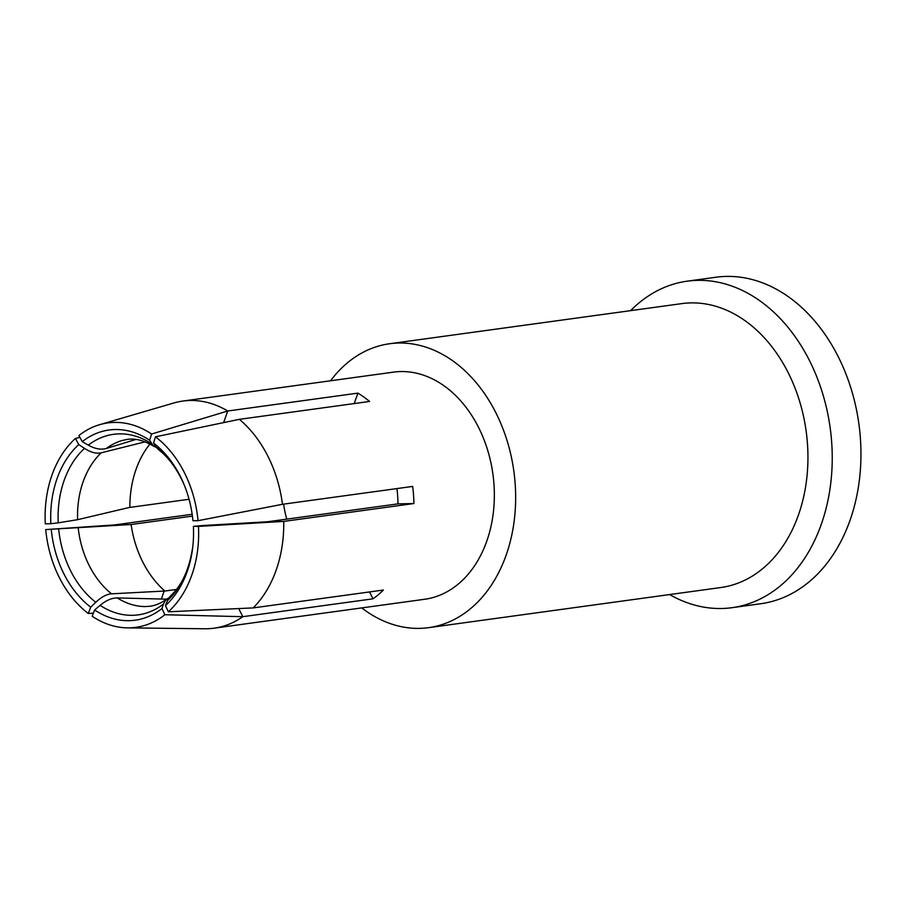 <?xml version="1.0" encoding="UTF-8"?>
<svg xmlns="http://www.w3.org/2000/svg" width="906" height="906" viewBox="0 0 906 906"><rect width="100%" height="100%" fill="white"/><g stroke="black" fill="none" stroke-linecap="round" stroke-linejoin="round"><path stroke-width="1.36" d="M669.579 594.562A164.779 121.687 -97.8 0 0 732.037 607.688A164.779 121.687 -97.8 0 0 781.063 585.242A164.779 121.687 -97.8 0 0 809.285 360.192A164.779 121.687 -97.8 0 0 687.201 281.177A164.779 121.687 -97.8 0 0 638.186 303.612A164.779 121.687 -97.8 0 0 630.599 310.645M732.037 607.688L760.757 603.736A164.779 121.687 -97.8 0 0 809.771 581.301A164.779 121.687 -97.8 0 0 851.142 388.855A164.779 121.687 -97.8 0 0 715.921 277.236L687.201 281.177M330.554 380.769A143.295 105.809 82.2 0 1 346.93 363.261A143.295 105.809 82.2 0 1 389.557 343.748A143.295 105.809 82.2 0 1 495.707 412.445A143.295 105.809 82.2 0 1 428.538 627.665A143.295 105.809 82.2 0 1 361.743 607.903M389.557 343.748L681.833 303.612A143.295 105.809 82.2 0 1 787.994 372.309A143.295 105.809 82.2 0 1 720.825 587.53L428.538 627.665M184.586 485.797C177.667 469.738 168.924 457.643 158.369 449.512L156.002 446.896A91.121 67.293 82.2 0 1 184.269 485.027M189.06 499.274L129.23 507.496L77.61 519.682L58.233 522.841A91.121 67.293 82.2 0 1 84.507 448.379C90.759 452.434 96.319 453.906 101.212 452.807L145.107 441.845M127.565 627.869A103.171 76.183 82.2 0 1 92.163 616.25L94.62 609.976A95.991 70.883 82.2 0 0 161.97 608.56L164.858 614.732A103.171 76.183 82.2 0 1 127.565 627.869L204.779 628.764A114.632 84.654 -97.8 0 0 214.054 628.186L424.642 599.274A114.632 84.654 -97.8 0 0 486.749 541.233A114.632 84.654 -97.8 0 0 400.679 371.562A114.632 84.654 -97.8 0 0 393.453 372.14L182.865 401.052A114.632 84.654 -97.8 0 0 173.771 403L99.66 424.676A103.171 76.183 82.2 0 1 151.596 434.019L149.626 440.237L153.137 445.673L156.489 447.587M198.459 526.397L283.737 521.414L267.689 521.743L202.967 525.525L193.567 526.329L198.459 526.397A103.171 76.183 82.2 0 1 168.323 611.799L165.458 605.616L168.12 598.991L170.543 595.865C182.049 585.389 189.49 568.798 192.876 546.114M45.3 523.872A103.171 76.183 82.2 0 1 75.436 438.47L78.777 444.586A95.991 70.883 82.2 0 0 50.861 523.713L45.3 523.872M79.898 437.349L75.436 438.47M168.912 597.722L165.583 600.191L163.465 604.019A91.121 67.293 82.2 0 1 100.09 605.344C106.081 600.384 111.823 597.903 117.316 597.937L166.602 599.16M283.601 504.144A93.137 68.777 -97.8 0 0 286.749 519.138M176.387 589.466L164.881 591.04A93.137 68.777 -97.8 0 1 131.121 524.517L45.719 529.58L114.439 524.948L130.487 524.608M192.434 516.103L131.121 524.517M149.932 444.031A93.137 68.777 -97.8 0 0 136.036 469.399A93.137 68.777 -97.8 0 0 129.864 507.394M161.37 599.036L164.19 591.052L111.563 593.826C106.614 594.189 101.359 597.009 95.798 602.275A91.121 67.293 82.2 0 1 58.697 529.149M214.054 628.186A114.632 84.654 -97.8 0 0 242.819 616.692L373 598.821A114.632 84.654 -97.8 0 0 383.397 590.033L253.216 607.903A114.632 84.654 -97.8 0 0 276.16 570.157A114.632 84.654 -97.8 0 0 283.737 521.414L413.917 503.532L397.949 503.872L267.689 521.743M192.174 514.268L114.439 524.948M50.861 523.713L58.233 522.841M51.28 529.455A95.991 70.883 82.2 0 0 90.713 607.179L88.278 613.475L93.352 613.215M88.278 613.475A103.171 76.183 82.2 0 1 45.719 529.58M164.19 591.052L164.881 591.04M90.713 607.179L95.798 602.275M100.09 605.344L94.62 609.976M164.858 614.732L242.819 616.692L238.697 608.583M373 598.821L369.512 591.935M161.97 608.56L163.465 604.019M253.216 607.903L168.323 611.799M193.386 526.488A95.991 70.883 82.2 0 1 192.672 547.79A95.991 70.883 82.2 0 1 165.458 605.616M413.917 503.532A114.632 84.654 -97.8 0 0 412.66 486.42L282.479 504.291L198.04 520.69L192.955 520.746A95.991 70.883 82.2 0 0 183.941 484.246A95.991 70.883 82.2 0 0 153.533 443.023L155.481 436.805A103.171 76.183 82.2 0 1 198.04 520.69M397.949 503.872A93.137 68.777 -97.8 0 0 396.941 488.572M155.481 436.805L239.377 419.331A114.632 84.654 -97.8 0 1 282.479 504.291M354.223 403.566L357.904 393.125A114.632 84.654 -97.8 0 1 369.569 401.46L239.377 419.331M153.533 443.023L156.002 446.896M357.904 393.125L227.723 411.007L223.635 422.604M182.865 401.052A114.632 84.654 -97.8 0 1 227.723 411.007L151.596 434.019M99.66 424.676A103.171 76.183 82.2 0 0 78.901 435.537L82.265 441.641L88.335 445.152C94.96 448.878 100.962 449.988 106.342 448.47L135.9 439.455M82.265 441.641A95.991 70.883 82.2 0 1 149.626 440.237M84.507 448.379L78.777 444.586M77.61 519.682A84.326 62.265 82.2 0 1 101.212 452.807M192.774 546.941A91.121 67.293 82.2 0 1 167.293 600.78M166.998 598.855C161.302 603.102 155.56 605.57 149.784 606.273L144.937 606.578A84.326 62.265 82.2 0 1 117.316 597.937M111.563 593.826A84.326 62.265 82.2 0 1 78.233 528.13M106.342 448.47A84.326 62.265 82.2 0 1 122.129 440.497L127.01 439.455C135.243 438.085 144.337 440.475 154.303 446.613M88.335 445.152A91.121 67.293 82.2 0 1 151.71 443.827"/></g></svg>
